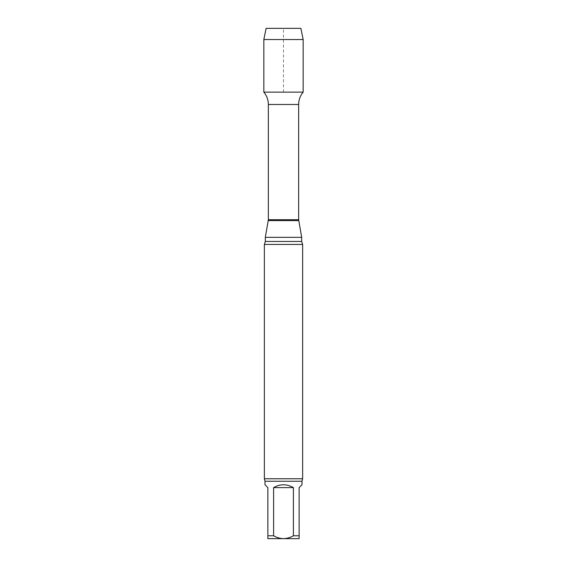 <?xml version="1.0" encoding="UTF-8"?>
<svg xmlns="http://www.w3.org/2000/svg" width="567" height="567" viewBox="0 0 567 567"><rect width="100%" height="100%" fill="white"/><g stroke="black" fill="none" stroke-linecap="round" stroke-linejoin="round"><path stroke-width="0.43" stroke-dasharray="2.83 2.13" d="M265.002 484.75L267.872 487.62L267.872 538.65L283.5 538.65C279.985 538.515 276.689 537.559 273.606 535.78L273.606 487.62L293.394 487.62L293.394 535.78C290.339 537.559 287.037 538.515 283.5 538.65L299.128 538.65L299.128 487.62L301.998 484.75M273.606 487.62C280.204 483.821 286.796 483.821 293.394 487.62M273.606 535.78L267.872 535.78M299.128 535.78L293.394 535.78M303.161 92.138L263.839 92.138L303.161 92.138M301.679 237.339L265.321 237.339M302.636 244.427L264.364 244.427M302.636 478.768L264.364 478.768M300.879 28.35L266.121 28.35M303.161 39.541L263.839 39.541M283.5 92.138L283.5 28.35M298.646 104.477L268.354 104.477M298.646 219.713L268.354 219.713M298.724 220.598L268.276 220.598M301.679 241.45L265.321 241.45M301.998 481.241L265.002 481.241"/><path stroke-width="0.85" d="M293.394 487.62L273.606 487.62L273.606 535.78C276.661 537.559 279.963 538.515 283.5 538.65C287.015 538.515 290.311 537.559 293.394 535.78L293.394 487.62C286.796 483.821 280.204 483.821 273.606 487.62M301.998 481.241L301.998 484.75L299.128 487.62L299.128 538.65L267.872 538.65L267.872 487.62L265.002 484.75L265.002 481.241L301.998 481.241L302.636 478.768L302.636 244.427L264.364 244.427L265.321 241.45L265.321 237.339L301.679 237.339L298.646 219.713L298.646 104.477C298.696 99.835 300.205 95.717 303.161 92.138L303.161 39.541L263.839 39.541L266.114 28.35M267.872 535.78L273.606 535.78M293.394 535.78L299.128 535.78M263.839 39.541L263.839 92.138L303.161 92.138L263.839 92.138C266.795 95.717 268.304 99.835 268.354 104.477L298.646 104.477M265.321 237.339L268.354 219.713L268.354 104.477M265.002 481.241L264.364 478.768L302.636 478.768M266.121 28.35L300.879 28.35M283.5 28.35L266.121 28.35L263.839 39.541L263.839 92.138L283.5 92.138M268.354 219.713L298.646 219.713M268.276 220.598L298.724 220.598M265.321 241.45L301.679 241.45L301.679 237.339M301.679 241.45L302.636 244.427M264.364 478.768L264.364 244.427M300.886 28.35L303.161 39.541"/></g></svg>

